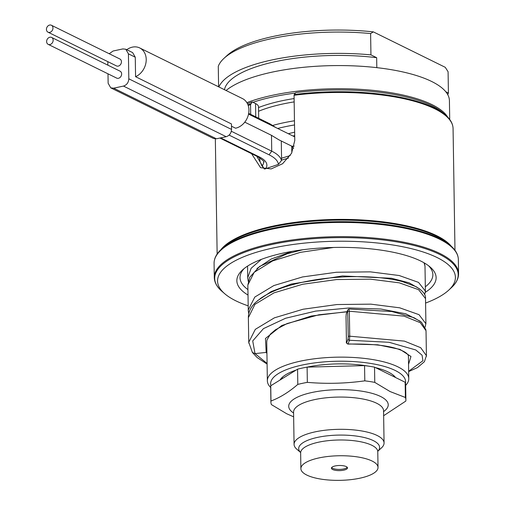 <?xml version="1.0" encoding="UTF-8"?>
<svg xmlns="http://www.w3.org/2000/svg" width="505" height="505" viewBox="0 0 505 505"><rect width="100%" height="100%" fill="white"/><g stroke="black" fill="none" stroke-linecap="round" stroke-linejoin="round"><path stroke-width="0.76" d="M270.901 385.675A67.5 21.532 -0.9 0 1 316.458 362.672A67.5 21.532 -0.9 0 1 395.238 370.487A67.5 21.532 -0.9 0 1 405.465 383.226M280.035 380.025A59.142 18.862 -0.9 0 1 280.048 380.006A59.142 18.862 -0.9 0 1 296.126 370.07M307.141 367.129A59.142 18.862 -0.9 0 1 368.404 366.131M375.436 367.602A59.142 18.862 -0.9 0 1 388.162 372.002A59.142 18.862 -0.9 0 1 395.617 377.544M280.477 379.754A57.86 18.458 -0.9 0 1 280.748 378.984M393.54 375.398A56.573 18.047 -0.9 0 1 394.272 376.881M282.484 377.147A56.573 18.047 179.1 0 0 281.695 378.996M405.155 382.247L405.395 397.479L390.106 391.564L374.773 382.386L374.533 367.154L405.155 382.247A67.506 21.532 -0.9 0 1 405.654 384.747L405.894 399.979A67.506 21.532 -0.9 0 1 405.824 401.065L383.642 415.716M374.533 367.154A67.506 21.532 179.1 0 0 364.559 365.614L307.103 367.129A67.506 21.532 179.1 0 0 297.565 369.18L270.737 385.782A67.506 21.532 179.1 0 0 270.667 386.868L270.907 402.1A67.506 21.532 179.1 0 0 271.406 404.6L286.745 413.778L293.645 416.833M405.395 397.479A67.506 21.532 -0.9 0 1 405.894 399.979M374.773 382.386A67.506 21.532 179.1 0 0 364.799 380.846L364.559 365.614M270.907 402.1A67.506 21.532 179.1 0 1 270.977 401.008C279.953 397.637 288.898 392.101 297.805 384.406A67.506 21.532 179.1 0 1 307.343 382.361C326.533 384.015 345.685 383.51 364.799 380.846M300.576 452.467L296.776 449.179A45.002 14.355 179.1 0 1 294.074 444.394A45.002 14.355 179.1 0 1 326.489 430.077A45.002 14.355 179.1 0 1 377.153 435.499A45.002 14.355 -0.9 0 1 384.065 442.98A45.002 14.355 -0.9 0 1 381.521 447.847L377.822 451.255M300.885 468.659A38.576 12.303 179.1 0 1 328.673 456.394A38.576 12.303 179.1 0 1 372.097 461.04A38.576 12.303 -0.9 0 1 378.024 467.447A38.576 12.303 -0.9 0 1 350.236 479.712A38.576 12.303 -0.9 0 1 306.813 475.066A38.576 12.303 179.1 0 1 300.885 468.659L300.639 452.903A38.576 12.303 179.1 0 1 328.42 440.638A38.576 12.303 179.1 0 1 371.85 445.284A38.576 12.303 179.1 0 1 377.778 451.691L377.746 451.268M346.253 466.595A8.036 2.563 -0.9 0 1 347.49 467.927A8.036 2.563 -0.9 0 1 341.702 470.483A8.036 2.563 -0.9 0 1 332.656 469.517A8.036 2.563 -0.9 0 1 331.419 468.179A8.036 2.563 -0.9 0 1 337.207 465.623A8.036 2.563 -0.9 0 1 346.253 466.595M347.251 467.321A8.036 2.563 -0.9 0 1 347.017 467.579A8.036 2.563 -0.9 0 1 340.332 469.372A8.036 2.563 -0.9 0 1 332.637 468.299A8.036 2.563 179.1 0 1 331.88 467.813A8.036 2.563 179.1 0 1 331.64 467.567M447.733 94.631A115.721 36.909 179.1 0 0 448.421 93.053L448.087 71.729L445.252 67.31L373.347 31.878L370.607 33.551L370.941 54.875A115.721 36.909 179.1 0 0 218.88 86.955M218.602 86.816L218.28 66.288A115.721 36.909 -0.9 0 1 224.037 58.296L227.016 55.55A112.508 35.887 -0.9 0 1 373.347 31.878M376.818 67.651L376.661 57.69L370.941 54.875M448.421 93.053L445.776 91.746M224.454 89.701A109.288 34.858 -0.9 0 1 376.661 57.69M449.715 119.483L449.418 100.697A115.721 36.909 179.1 0 0 431.636 81.469A115.721 36.909 179.1 0 0 322.954 65.915A115.721 36.909 179.1 0 0 226.07 90.496M224.037 58.296A115.721 36.909 -0.9 0 1 370.607 33.551M246.876 102.635A115.721 36.909 -0.9 0 1 432.002 104.623A115.721 36.909 -0.9 0 1 447.739 117.16M247.444 103.645A115.721 36.909 -0.9 0 1 252.241 101.947L252.942 102.294A114.433 36.499 -0.9 0 1 295.381 93.078M295.76 92.598A115.721 36.909 -0.9 0 1 442.853 112.754L445.568 115.096A118.555 37.812 -0.9 0 0 294.257 94.523L295.76 92.598M252.942 102.294L255.549 103.582A19.285 6.155 179.1 0 1 258.516 106.782L258.693 118.303M252.241 101.947L250.543 104.636L250.695 114.357M272.833 125.41A96.43 30.761 -0.9 0 1 294.466 120.777M247.936 289.605A96.43 30.761 -0.9 0 1 240.02 277.662A96.43 30.761 -0.9 0 1 244.098 268.597M277.687 128.472A93.217 29.732 -0.9 0 1 294.529 124.95M428.499 265.699A96.43 30.761 -0.9 0 1 432.861 274.632A96.43 30.761 -0.9 0 1 425.324 286.815M248.024 295.065A99.649 31.783 -0.9 0 1 242.495 269.973A99.649 31.783 -0.9 0 1 325.372 247.759A99.649 31.783 -0.9 0 1 420.81 261.072A99.649 31.783 -0.9 0 1 430.14 267.025A99.649 31.783 -0.9 0 1 425.324 292.332M248.195 305.853A118.934 37.932 -0.9 0 1 235.841 300.822A118.934 37.932 -0.9 0 1 224.706 293.714A118.934 37.932 -0.9 0 1 284.227 245.853A118.934 37.932 -0.9 0 1 437.134 257.563A118.934 37.932 -0.9 0 1 448.667 290.198A118.934 37.932 -0.9 0 1 425.589 303.063M454.98 250.303L453.067 128.567A118.934 37.938 179.1 0 0 434.792 108.802A118.934 37.938 179.1 0 0 294.061 95.281L294.257 94.523M294.061 95.281L294.775 140.472L291.562 153.299L282.611 163.727L271.179 168.916L260.574 167.685L251.553 153.659M264.216 168.916L256.723 156.203M291.72 146.172L291.821 152.794M270.68 387.499A70.719 22.555 -0.9 0 1 267.36 380.827A70.719 22.555 -0.9 0 1 318.295 358.335A70.719 22.555 -0.9 0 1 397.908 366.851A70.719 22.555 -0.9 0 1 408.772 378.605A70.719 22.555 -0.9 0 1 405.666 385.378M266.747 342.011L267.36 380.827M107.988 73.825L108.139 83.256L110.765 87.864L213.489 138.484L216.399 138.799L226.189 136.697C229.491 135.624 231.271 133.2 231.536 129.431L231.448 123.946L135.574 76.703A16.072 12.934 -63.8 0 0 146.033 62.26A16.072 12.934 -63.8 0 0 139.721 47.95L242.45 98.57A16.072 12.934 116.2 0 1 248.466 114.439A16.072 12.934 116.2 0 1 235.582 128.213L231.486 126.193M264.772 169.023L278.413 164.377L281.455 160.508A64.287 20.503 179.1 0 0 271.734 151.165L271.488 135.327L244.767 122.16M281.455 160.508L281.563 158.532M281.525 158.223L290.23 155.572M271.488 135.327L278.905 139.822L291.423 145.995A4.823 3.882 -63.8 0 0 293.626 146.235A4.823 3.882 -63.8 0 0 294.219 146.059M346.436 341.468L346.695 342.68L348.078 339.013L348.28 336.576L347.629 310.379L346.247 314.053L346.045 316.49L346.436 341.468A1.288 0.41 179.1 0 0 346.424 341.519C345.994 342.529 346.499 343.387 347.951 344.094L349.454 340.263L349.731 336.197L349.34 311.219L348.803 309.193M288.431 158.071L281.449 160.186M139.721 47.95A16.072 12.934 -63.8 0 0 126.768 49.711M426.384 356.404L426.416 355.659L420.671 347.68L404.423 341.115L349.731 336.197A1.288 0.41 -0.9 0 0 348.28 336.576M426.024 330.706L420.28 322.701L404.032 316.136L349.34 311.219A1.288 0.41 -0.9 0 0 347.888 311.598M110.765 87.864L113.675 88.179L123.466 86.077C126.761 85.004 128.541 82.586 128.813 78.818L128.421 53.839L125.789 49.231L132.638 52.602L135.264 57.21L135.574 76.703M125.789 49.231L122.885 48.916L113.088 51.018L109.206 53.732M107.799 61.642L107.855 65.158M47.994 32.169L116.478 65.915A3.857 3.106 -63.8 0 0 119.805 65.322A3.857 3.106 -63.8 0 0 121.446 61.755A3.857 3.106 -63.8 0 0 119.887 58.997L51.403 25.25A3.857 3.106 -63.8 0 0 48.076 25.843A3.857 3.106 -63.8 0 0 46.435 29.41A3.857 3.106 -63.8 0 0 47.994 32.169A3.857 3.106 -63.8 0 0 51.321 31.575A3.857 3.106 -63.8 0 0 52.962 28.009A3.857 3.106 -63.8 0 0 51.403 25.25M48.183 44.352L116.668 78.098A3.857 3.106 -63.8 0 0 119.994 77.505A3.857 3.106 -63.8 0 0 121.636 73.938A3.857 3.106 -63.8 0 0 120.076 71.18L51.598 37.433A3.857 3.106 -63.8 0 0 48.272 38.026A3.857 3.106 -63.8 0 0 46.624 41.593A3.857 3.106 -63.8 0 0 48.183 44.352A3.857 3.106 -63.8 0 0 51.51 43.765A3.857 3.106 -63.8 0 0 53.158 40.192A3.857 3.106 -63.8 0 0 51.598 37.433M307.343 382.361L307.103 367.129M297.805 384.406L297.565 369.18M270.977 401.008L270.737 385.782M394.771 377.128A57.109 18.212 179.1 0 0 394.904 376.692M281.165 378.479A57.109 18.212 179.1 0 0 281.411 379.173M293.582 413.027A49.768 15.876 179.1 0 1 314.445 391.981A49.768 15.876 179.1 0 1 380.587 396.488A49.768 15.876 -0.9 0 1 383.573 411.613M383.554 410.502L383.56 410.716A45.002 14.355 -0.9 0 0 376.648 403.242A45.002 14.355 179.1 0 0 325.984 397.82A45.002 14.355 179.1 0 0 293.569 412.13L293.569 411.916M377.835 451.205A40.457 12.903 179.1 0 0 373.372 440.631A40.457 12.903 179.1 0 0 322.139 436.522A40.457 12.903 179.1 0 0 300.563 452.417M255.757 116.857L255.549 103.582M294.112 98.557A99.005 31.581 179.1 0 0 258.528 107.552M294.169 101.89A96.43 30.761 179.1 0 0 258.585 111.27M451.306 287.768A121.774 38.841 179.1 0 0 439.489 254.356A121.774 38.841 179.1 0 0 282.939 242.362A121.774 38.841 179.1 0 0 221.998 291.372C217.005 287.074 214.442 282.472 214.297 277.561A122.147 38.961 179.1 0 1 302.28 238.714A122.147 38.961 179.1 0 1 439.798 253.428A122.147 38.961 179.1 0 1 458.565 273.723C458.578 278.634 456.16 283.318 451.306 287.768L448.667 290.198M214.076 263.339A122.147 38.961 -0.9 0 1 302.059 224.491A122.147 38.961 -0.9 0 1 439.571 239.206A122.147 38.961 -0.9 0 1 458.344 259.501C458.199 254.589 455.636 249.981 450.643 245.689A121.774 38.841 -0.9 0 0 439.243 238.41A121.774 38.841 -0.9 0 0 322.613 222.149A121.774 38.841 -0.9 0 0 221.335 249.287C216.481 253.737 214.063 258.421 214.076 263.339L214.297 277.561M450.643 245.689L448.295 243.656A119.313 38.058 179.1 0 0 437.122 236.529A119.313 38.058 179.1 0 0 322.853 220.59A119.313 38.058 179.1 0 0 223.62 247.185L221.335 249.287M451.306 246.27A118.934 37.938 179.1 0 0 436.787 235.734A118.934 37.938 179.1 0 0 317.222 220.174A118.934 37.938 179.1 0 0 220.698 249.893M250.543 104.636A118.934 37.938 179.1 0 0 248.182 105.431M247.961 104.819A118.555 37.812 -0.9 0 1 250.732 103.872M294.642 132.19A73.288 23.375 179.1 0 0 288.361 133.737M294.699 135.611A70.719 22.555 179.1 0 0 292.995 136.015M271.191 125.272L270.042 123.889L248.687 113.366M347.061 311.667L311.339 316.01L281.796 325.498L265.453 338.483L266.192 352.484L266.93 353.462M266.911 352.326L255.025 353.614L267.088 363.461M408.551 364.345L410.969 356.473L400.017 349.391L377.69 344.795L348.084 343.93A1.288 1.212 20.7 0 1 346.695 342.68M346.247 314.053A1.288 1.212 -159.3 0 1 346.323 313.618M425.008 266.122L424.03 262.777M333.628 247.456L300.481 252.33L272.631 260.933L254.179 272.296L247.848 285.035L248.258 310.013L248.744 313.637M278.413 164.377A61.073 19.48 179.1 0 0 269.064 154.795L271.734 151.165L231.328 131.256M269.064 154.795L229.1 135.106M262.013 166.082A46.29 14.765 179.1 0 0 263.616 162.13C265.081 162.206 263.149 160.407 257.802 156.739L259.267 156.904L220.672 137.884M265.662 168.702A49.503 15.788 179.1 0 0 259.267 156.904M292.256 251.332L271.172 259.04L256.957 268.509M419.649 288.911L409.132 282.825L391.52 278.268L342.466 275.938L291.271 284.044L271.179 291.574L257.537 300.727M420.154 321.199L405.736 313.775L380.789 309.016L349.151 307.968L315.694 311.099L285.584 318.251L263.459 328.622L252.715 340.938L255.025 353.614L252.412 352.496L257.197 357.572L267.094 364.08M408.659 371.251L422.938 360.753L422.06 355.185L415.804 349.978L389.065 342.289L349.454 340.263A1.288 1.212 20.6 0 1 348.078 339.013M347.629 310.379A1.288 1.212 -159.4 0 1 347.711 309.944M425.519 298.619L418.639 289.7L399.31 282.838L370.474 279.17L336.526 279.562L302.64 284.264L273.988 292.862L254.918 304.363L248.365 317.651M425.904 323.755L419.03 314.678L399.701 307.816L370.866 304.149L336.917 304.54L303.038 309.243L274.379 317.841L255.315 329.342L248.75 342.289L248.788 343.135M261.375 259.368L251.155 268.262L247.734 277.687L247.81 278.88M425.374 291.757L425.406 291.101L418.538 282.396L399.209 275.528L370.373 271.86L336.418 272.252L302.527 276.955L273.861 285.559L254.798 297.06L248.245 310.013L248.353 311.49M231.536 129.431L128.813 78.818M135.264 57.21L128.421 53.839M226.189 136.697L123.466 86.077M216.399 138.799L113.675 88.179M384.065 442.98L383.56 410.716M294.074 444.394L293.569 412.13M300.652 452.48L300.639 452.903M378.024 467.447L377.778 451.691M224.706 293.714L221.998 291.372M458.344 259.501L458.565 273.723M453.067 128.567C452.934 123.769 450.428 119.281 445.568 115.096M215.338 138.913L217.144 254.04M259.387 157.585L260.094 161.644L261.824 165.779L264.462 168.967M408.419 355.943L408.772 378.605M294.718 136.861L248.542 114.111M276.065 127.677L270.042 123.889M281.285 140.996L281.556 158.229M291.423 145.995L293.613 148.369M346.998 311.825L318.876 314.785L287.08 323.56L275.44 329.784L270.383 334.121L266.981 339.941L266.754 342.011M347.951 344.094C375.909 343.551 394.954 346.26 405.079 352.225L406.632 353.342C407.939 354.687 408.532 355.558 408.406 355.962M425.955 329.841L421.479 322.259L414.049 317.721L391.836 311.522L348.942 309.028L347.705 309.963L346.316 313.637L346.032 316.54L346.424 341.519M424.692 294.75L425.393 291.101L424.995 266.122L424.389 262.985M302.773 249.754L287.023 253.813L259.646 266.413L249.672 277.327L247.867 285.035M219.883 138.054L257.802 156.739M425.191 327.063L425.904 323.377L425.513 298.404C425.942 294.642 422.786 290.728 416.038 286.663L402.245 281.544C387.474 277.737 369.231 276.147 347.522 276.772C323.85 277.63 302.463 281.184 283.362 287.44C274.183 290.552 266.627 294.175 260.7 298.297L255.757 302.312C250.89 306.851 248.428 311.85 248.359 317.31L248.757 342.289L252.412 352.496M247.557 266.11L247.74 277.687L248.239 281.367M408.665 371.598L417.502 367.564L424.396 361.7L426.403 355.684M426.024 330.68L426.416 355.659"/></g></svg>
